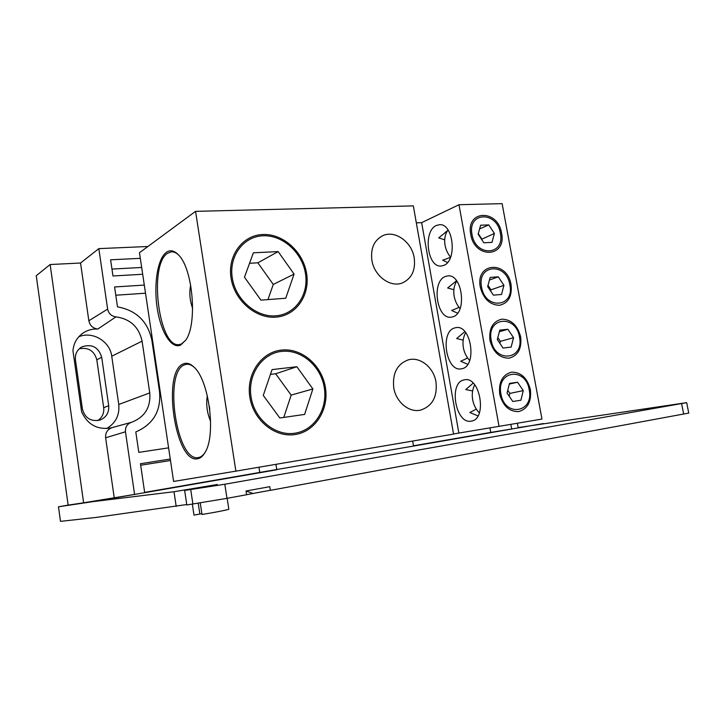 <?xml version="1.0" encoding="UTF-8"?>
<svg xmlns="http://www.w3.org/2000/svg" width="725" height="725" viewBox="0 0 725 725"><rect width="100%" height="100%" fill="white"/><g stroke="black" fill="none" stroke-linecap="round" stroke-linejoin="round"><path stroke-width="1.09" d="M530.383 389.57C531.624 401.469 527.764 408.809 518.81 411.583C509.285 411.827 502.923 406.018 499.706 394.146C498.564 381.993 502.534 374.662 511.605 372.161C521.03 372.161 527.283 377.961 530.383 389.57M520.668 336.907C521.891 348.662 518.013 355.748 509.05 358.177C499.516 358.105 493.154 352.178 489.964 340.388C488.84 328.398 492.828 321.32 501.908 319.154C511.343 319.471 517.596 325.38 520.668 336.907M511.062 284.762C512.258 296.371 508.361 303.222 499.38 305.307C489.837 304.926 483.484 298.881 480.312 287.182C475.192 262.124 507.455 260.239 511.062 284.762M501.546 233.133C506.938 257.384 474.694 259.45 470.761 234.501C465.686 209.679 497.984 208.882 501.546 233.133M325.371 387.313C329.159 409.308 315.493 431.457 295.256 434.511C275.092 437.909 253.324 420.364 249.835 397.137C246.038 373.964 261.417 351.933 281.635 350.066C301.808 347.855 321.873 365.282 325.371 387.313M306.566 273.316C310.282 294.848 296.534 315.429 276.316 317.097C256.152 319.1 234.465 300.739 231.058 278.047C227.342 255.381 242.775 235.036 262.985 234.501C283.149 233.631 303.15 251.765 306.566 273.316M197.88 458.708C175.423 464.743 161.476 371.182 183.47 363.85C186.814 362.482 190.34 363.587 194.046 367.167C209.045 380.136 216.249 435.045 205.121 452.337C203.036 456.007 200.617 458.127 197.88 458.708M194.173 367.294C191.527 364.974 188.953 363.977 186.452 364.294L184.63 364.793C163.161 371.871 176.592 462.949 198.55 457.511L198.713 457.484C201.024 456.995 203.109 455.363 204.967 452.608M180.625 345.082C171.345 349.414 160.678 331.724 157.18 307.907C153.546 284.155 157.615 258.381 166.523 252.227C170.366 249.645 174.399 250.569 178.604 255.01C192.932 268.757 197.562 323.957 185.827 340.034L180.625 345.082M178.74 255.164C176.275 252.78 173.828 251.666 171.399 251.838L167.674 253.215C148.281 264.616 158.884 348.707 179.302 344.565L181.458 343.94L185.654 340.297M473.162 383.135L465.758 389.579L472.618 390.947M476.307 409.09L469.845 412.525L477.965 415.905M471.323 421.116L471.313 421.116C455.617 424.768 448.213 382.718 463.982 379.909L464.607 379.791C480.331 376.166 487.418 419.376 471.323 421.116M464.861 331.651L456.659 338.53L463.184 340.107M467.625 357.987L460.71 361.258L467.734 364.303M461.988 368.717L461.2 368.871C446.011 371.97 439.685 331.651 454.72 327.917L456.107 327.618C471.35 324.573 477.322 366.025 461.988 368.717M456.578 280.729L447.651 287.979L453.877 289.719M459.106 307.4L451.657 310.481L457.584 313.164M452.744 316.825L451.204 317.169C436.55 319.734 431.203 281.019 445.54 276.433L447.669 275.935C462.387 273.434 467.344 313.263 452.744 316.825M447.443 230.767L438.725 237.9L444.697 239.803M450.524 257.393L442.703 260.193L447.542 262.477M443.591 265.45L441.326 265.993C427.243 268.069 422.784 230.822 436.459 225.448L439.296 224.723C453.46 222.729 457.502 261.072 443.591 265.45M393.738 387.694C395.886 401.858 408.846 412.724 420.219 410.196C432.245 406.399 437.501 396.983 435.988 381.966C433.74 367.475 420.119 356.419 408.347 359.854C397.2 363.986 392.325 373.266 393.738 387.694M371.889 260.257C374.191 276.017 390.503 287.916 402.411 282.913C411.782 278.5 415.715 270.144 414.202 257.837C411.836 241.842 394.862 229.725 382.664 235.734C374.073 240.328 370.484 248.503 371.889 260.257M235.888 471.15L453.569 434.094L413.332 205.882L195.551 211.356L235.888 471.15L173.61 481.445L139.472 252.717L195.551 211.356M502.126 203.643L541.956 419.05L499.027 426.354L458.979 204.731L502.126 203.643M453.542 433.967L458.862 433.061L421.651 222.657L416.322 222.847M421.651 222.657L458.979 204.731M458.862 433.061L499.027 426.354M447.144 231.266L446.029 231.52M456.678 280.856L456.125 280.956M281.844 351.371C262.26 353.202 247.388 374.544 251.058 396.983C254.439 419.458 275.509 436.459 295.048 433.188C314.65 430.242 327.917 408.791 324.247 387.458C320.849 366.098 301.392 349.214 281.844 351.371M209.353 406.326L209.797 409.707M207.323 395.696C205.936 404.441 207.033 412.951 210.603 421.234M263.266 395.397L279.814 417.99L304.618 414.419L312.874 388.944L296.86 366.732L272.065 369.605L263.266 395.397M283.774 417.428L291.16 395.116L275.654 373.765L270.434 374.381M275.654 373.765L296.86 366.732M291.16 395.116L312.874 388.944M263.193 235.779C243.609 236.314 228.683 256.025 232.281 277.974C235.589 299.933 256.568 317.722 276.107 315.801C295.7 314.197 309.04 294.268 305.442 273.388C302.126 252.49 282.723 234.918 263.193 235.779M190.675 285.034C189.143 292.809 189.805 300.612 192.642 308.451M244.479 277.213L260.937 300.132L285.732 298.238L294.069 274.104L278.146 251.593L253.36 252.807L244.479 277.213M267.942 299.597L273.271 284.445L257.846 262.812L249.554 263.266M257.846 262.812L278.146 251.593M273.271 284.445L294.069 274.104M529.187 389.742C525.761 366.632 496.145 370.484 500.948 393.965C504.691 417.673 534.262 412.679 529.187 389.742M474.703 384.83C472.428 389.252 471.748 394.219 472.655 399.729C473.661 404.985 475.89 409.362 479.37 412.869M520.894 400.236L523.26 390.63L517.596 382.238L509.485 383.398L507.047 393.05L512.783 401.496L520.894 400.236M509.168 396.167L509.865 393.403L523.26 390.63M509.322 384.051L517.596 382.238M509.865 393.403L507.745 390.286M519.481 337.043C516.1 314.188 486.439 316.988 491.206 340.252C494.903 363.696 524.51 359.772 519.481 337.043M465.704 332.666C463.212 337.016 462.432 342.037 463.366 347.719C464.308 352.712 466.411 356.963 469.673 360.479M511.152 347.085L513.545 337.714L507.89 329.268L499.77 330.138L497.314 339.554L503.041 348.054L511.152 347.085M499.86 343.342L500.377 341.357L513.545 337.714M499.353 331.742L507.89 329.268M500.377 341.357L497.83 337.578M509.865 284.853C506.53 262.26 476.832 264.036 481.554 287.082C485.206 310.273 514.859 307.391 509.865 284.853M456.804 281.037C454.095 285.306 453.216 290.372 454.158 296.226C455.055 300.957 457.031 305.08 460.085 308.578M501.51 294.468L503.929 285.324L498.283 276.823L490.145 277.421L487.671 286.602L493.39 295.157L501.51 294.468M490.653 291.06L490.979 289.828L503.929 285.324M489.448 280.022L498.283 276.823M490.979 289.828L488.007 285.369M500.35 233.187C497.051 210.839 467.326 211.618 472.002 234.447C475.609 257.393 505.307 255.526 500.35 233.187M448.014 229.952C445.068 234.112 444.081 239.205 445.05 245.222C445.893 249.717 447.742 253.705 450.606 257.176M491.967 242.377L494.405 233.45L488.768 224.904L480.63 225.221L478.128 234.175L483.829 242.784L491.967 242.377M481.536 239.313L494.405 233.45M479.606 228.892L488.768 224.904M481.681 238.797L478.273 233.658M106.648 428.557C115.728 423.11 119.761 415.09 118.746 404.478L111.741 356.238C110.055 341.384 92.51 330.817 78.78 336.772M147.9 246.5L98.836 248.621L107.635 309.113C108.65 313.626 111.423 316.209 115.964 316.861C130.237 318.918 138.937 327.002 142.082 341.131L149.758 392.905C150.863 407.423 144.737 417.237 131.37 422.34C127.12 423.953 125.153 427.107 125.47 431.792L134.578 494.441L276.814 469.773L275.944 464.335M115.964 316.861L97.83 329.032C92.709 328.769 88.006 329.957 83.71 332.603C77.312 336.835 73.723 342.862 72.953 350.673L81.608 411.818C87.589 424.66 97.386 430.034 110.988 427.913L131.37 422.34M412.661 441.054L413.522 446.065L511.687 429.046L510.835 424.343M413.477 445.803L490.78 432.408L489.964 427.868M490.78 432.408L518.194 427.913L517.342 423.237M141.674 267.462L111.958 269.075M115.782 295.22L145.517 293.208M140.315 258.336L110.599 259.804L112.973 275.98L142.689 274.267M144.302 285.079L114.577 286.964L117.486 306.847C136.354 310.354 147.809 321.483 151.86 340.224L159.545 391.718C161.177 410.966 153.256 424.37 135.802 431.937L138.792 452.373L168.599 447.851M144.647 492.384L259.767 472.437L258.952 467.226M259.767 472.437L413.522 446.065M170.266 459.025L140.451 463.728L144.692 492.692M140.677 465.242L170.493 460.511M518.13 427.605L686.675 402.656L224.804 484.246L226.979 498.347L186.833 504.972L184.648 490.435L224.804 484.246M186.76 504.528L95.773 517.469L60.492 521.357L58.48 506.784L93.516 501.564L174 491.731L217.292 484.499L184.648 490.435M68.15 505.117L83.62 502.797L50.134 264.534L36.25 275.708L68.15 505.117L58.48 506.784M97.73 420.609C102.252 417.509 104.237 413.205 103.693 407.704L96.815 359.836C94.268 350.827 88.423 347.13 79.27 348.761M83.62 502.797L134.578 494.441L93.516 501.564M125.47 431.792L105.623 437.791L114.188 497.504M105.623 437.791C105.297 432.762 107.436 429.381 112.049 427.641M97.83 329.032C92.918 328.362 89.918 325.607 88.84 320.767L107.635 309.113M50.134 264.534L80.547 263.012L88.84 320.767M98.836 248.621L80.547 263.012M686.675 402.656L688.75 413.078L270.343 490.354L269.763 486.674L246.02 491.006L246.6 494.731L226.979 498.347M246.02 491.006L252.989 493.48L246.6 494.731M176.193 506.431L174 491.731M101.699 357.235C98.491 347.112 91.912 343.65 81.97 346.84C77.095 349.74 74.92 354.072 75.445 359.845L82.405 409.018C84.943 418.089 90.761 421.787 99.851 420.11C106.258 417.491 109.203 412.697 108.696 405.728L101.699 357.235L96.815 359.836M201.867 513.672L193.992 515.122L192.352 504.219M227.161 498.32L228.828 509.168C229.191 509.612 213.05 512.774 201.985 514.442L200.254 503.005M252.989 493.48L270.334 490.281M118.746 404.478L149.758 392.905M111.741 356.238L142.082 341.131M192.913 504.138L190.738 489.692M543.36 423.554L518.194 427.913M683.684 414.111L681.609 403.653M108.696 405.728L103.693 407.704M199.855 514.052L198.233 503.331M381.722 236.196L382.664 235.734M407.604 360.071L408.347 359.854M81.762 333.971L83.71 332.603M81.97 346.84L80.946 347.447"/></g></svg>

